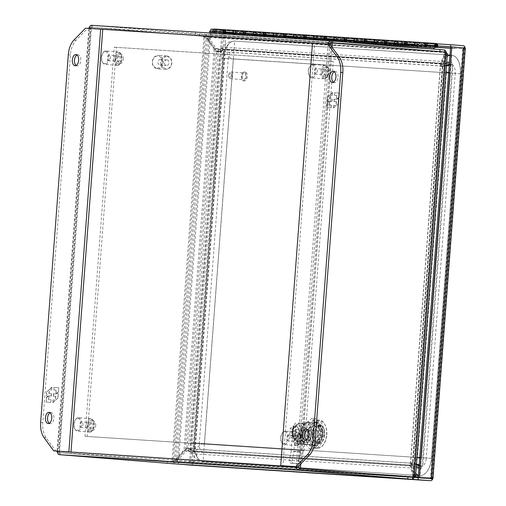 <?xml version="1.0" encoding="UTF-8"?>
<svg xmlns="http://www.w3.org/2000/svg" width="506" height="506" viewBox="0 0 506 506"><rect width="100%" height="100%" fill="white"/><g stroke="black" fill="none" stroke-linecap="round" stroke-linejoin="round"><path stroke-width="0.38" stroke-dasharray="2.53 1.9" d="M194.38 442.94L223.304 58.31A17.938 10.107 94.6 0 1 234.733 41.075L447.253 54.895L234.645 41.068A8.969 7.413 93.7 0 0 226.675 49.48A8.969 7.413 93.7 0 0 233.392 58.962L204.468 443.598L421.378 457.709L450.302 73.073L220.958 58.045L223.304 58.31L194.374 442.94A17.906 10.088 -85.4 0 0 203.014 461.44A17.906 10.088 -85.4 0 0 203.096 461.447L420.005 475.558A17.906 10.088 -85.4 0 0 431.422 458.36L460.34 73.724A17.906 10.088 -85.4 0 0 451.7 55.224A17.906 10.088 -85.4 0 0 451.611 55.217L234.702 41.106A17.906 10.088 -85.4 0 0 223.291 58.304L194.374 442.94L190.484 442.598L204.468 443.598A8.969 7.413 93.7 0 0 204.38 443.591L233.31 58.955L450.277 73.035L421.371 457.702L204.437 443.629L233.367 58.924L450.277 73.035L421.34 457.702L204.392 443.591A8.969 7.413 93.7 0 0 196.404 452.003A8.969 7.413 93.7 0 0 203.127 461.485A17.938 10.107 94.6 0 1 203.039 461.478A17.938 10.107 94.6 0 1 194.38 442.94M449.986 55.274A8.969 7.413 -86.3 0 1 451.554 55.179L451.643 55.186A17.938 10.107 94.6 0 1 451.731 55.192A17.938 10.107 94.6 0 1 460.39 73.731L431.466 458.36A17.938 10.107 94.6 0 1 420.037 475.596L418.392 475.488M415.641 475.311L203.127 461.485M203.096 461.447L203.07 461.447A17.906 10.088 94.6 0 1 202.988 461.44A17.906 10.088 94.6 0 1 194.342 442.94L199.307 443.256A8.969 5.054 94.6 0 0 203.678 452.535L420.587 466.64L420.005 475.558M204.424 443.591L199.307 443.256L228.231 58.626L223.266 58.304A17.906 10.088 94.6 0 1 234.676 41.106L451.586 55.211A17.906 10.088 94.6 0 1 451.668 55.217A17.906 10.088 94.6 0 1 460.308 73.724L460.34 73.724M431.422 458.36L460.308 73.724L455.229 73.389A8.969 5.054 94.6 0 0 450.852 64.117L233.943 50.012L234.676 41.106M450.289 73.073L455.229 73.389L426.305 458.025L431.39 458.354A17.906 10.088 94.6 0 1 419.98 475.558L203.07 461.447L204.411 443.629M233.342 58.962L228.231 58.626A8.969 5.054 94.6 0 1 233.943 50.012L233.367 58.924M415.774 473.496A8.969 7.413 -86.3 0 1 413.883 463.344A8.969 7.413 -86.3 0 1 421.289 457.702A8.969 7.413 -86.3 0 1 421.378 457.709L426.305 458.025A8.969 5.054 94.6 0 1 420.587 466.64L421.346 457.74M414.844 45.085A1.796 1.48 93.7 0 0 415.881 45.736L436.254 47.077M415.881 45.736L406.628 45.148A2.062 1.701 93.7 0 0 407.545 43.889L417.633 44.547A2.062 1.701 -86.3 0 1 416.716 45.806M394.667 43.769A1.796 1.48 93.7 0 0 395.705 44.427L406.628 45.148M395.705 44.427L386.451 43.832A2.062 1.701 93.7 0 0 387.368 42.574L397.457 43.231A2.062 1.701 -86.3 0 1 396.54 44.49M374.484 42.46A1.796 1.48 93.7 0 0 375.522 43.111L386.451 43.832M375.522 43.111L366.274 42.523A2.062 1.701 93.7 0 0 367.192 41.264L377.28 41.922A2.062 1.701 -86.3 0 1 376.363 43.181M354.308 41.144A1.796 1.48 93.7 0 0 355.345 41.802L366.274 42.523M355.345 41.802L346.098 41.207A2.062 1.701 93.7 0 0 347.015 39.949L357.103 40.606A2.062 1.701 -86.3 0 1 356.186 41.865M334.131 39.835A1.796 1.48 93.7 0 0 335.168 40.486L346.098 41.207M335.168 40.486L325.921 39.898A2.062 1.701 93.7 0 0 326.832 38.639L336.92 39.297A2.062 1.701 -86.3 0 1 336.009 40.556M313.954 38.519A1.796 1.48 93.7 0 0 314.991 39.171L325.921 39.898M314.991 39.171L305.738 38.582A2.062 1.701 93.7 0 0 306.655 37.324L316.743 37.982A2.062 1.701 -86.3 0 1 315.826 39.24M293.777 37.21A1.796 1.48 93.7 0 0 294.815 37.861L305.738 38.582M294.815 37.861L285.561 37.273A2.062 1.701 93.7 0 0 286.478 36.015L296.567 36.672A2.062 1.701 -86.3 0 1 295.649 37.931M273.601 35.894A1.796 1.48 93.7 0 0 274.631 36.546L285.561 37.273M274.631 36.546L265.384 35.958A2.062 1.701 93.7 0 0 266.301 34.699L276.39 35.357A2.062 1.701 -86.3 0 1 275.473 36.615M253.417 34.579A1.796 1.48 93.7 0 0 254.455 35.237L265.384 35.958M254.455 35.237L245.208 34.648A2.062 1.701 93.7 0 0 246.125 33.39L256.213 34.047A2.062 1.701 -86.3 0 1 255.296 35.306M233.241 33.27A1.796 1.48 93.7 0 0 234.278 33.921L245.208 34.648M234.278 33.921L225.031 33.333A2.062 1.701 93.7 0 0 225.948 32.074L236.036 32.732A2.062 1.701 -86.3 0 1 235.119 33.991M435.799 47.311L225.031 33.333M450.517 48.203L454.679 48.538L450.517 48.266M426.805 46.457A2.062 1.701 93.7 0 0 427.722 45.198L437.582 45.844M427.443 43.794A1.796 1.48 -86.3 0 1 427.583 44.477L417.494 43.82A1.796 1.48 93.7 0 0 416.128 42.156A1.796 1.48 -86.3 0 1 417.488 44.066A1.796 1.48 -86.3 0 1 416.938 45.319L406.849 44.667A1.796 1.48 93.7 0 0 407.4 43.408A1.796 1.48 93.7 0 0 406.04 41.498M425.97 46.394A1.796 1.48 -86.3 0 1 424.882 45.654M407.267 42.485A1.796 1.48 -86.3 0 1 407.406 43.162L397.318 42.504A1.796 1.48 93.7 0 0 395.951 40.847A1.796 1.48 -86.3 0 1 397.311 42.751A1.796 1.48 -86.3 0 1 396.761 44.009L386.673 43.352A1.796 1.48 93.7 0 0 387.223 42.099A1.796 1.48 93.7 0 0 385.863 40.189M405.793 45.078A1.796 1.48 -86.3 0 1 404.699 44.338M387.09 41.169A1.796 1.48 -86.3 0 1 387.229 41.846L377.141 41.195A1.796 1.48 93.7 0 0 375.775 39.531A1.796 1.48 -86.3 0 1 377.134 41.441A1.796 1.48 -86.3 0 1 376.584 42.694L366.489 42.042A1.796 1.48 93.7 0 0 367.046 40.784A1.796 1.48 93.7 0 0 365.686 38.873M385.61 43.769A1.796 1.48 -86.3 0 1 384.522 43.029M366.907 39.86A1.796 1.48 -86.3 0 1 367.052 40.537L356.964 39.879A1.796 1.48 93.7 0 0 355.598 38.222A1.796 1.48 -86.3 0 1 356.958 40.126A1.796 1.48 -86.3 0 1 356.401 41.384L346.313 40.727A1.796 1.48 93.7 0 0 346.869 39.474A1.796 1.48 93.7 0 0 345.509 37.564M365.433 42.453A1.796 1.48 -86.3 0 1 364.345 41.713M346.73 38.545A1.796 1.48 -86.3 0 1 346.876 39.221L336.787 38.57A1.796 1.48 93.7 0 0 335.421 36.906A1.796 1.48 -86.3 0 1 336.781 38.817A1.796 1.48 -86.3 0 1 336.224 40.069L326.136 39.417A1.796 1.48 93.7 0 0 326.693 38.159A1.796 1.48 93.7 0 0 325.326 36.249M345.256 41.144A1.796 1.48 -86.3 0 1 344.169 40.404M326.553 37.235A1.796 1.48 -86.3 0 1 326.693 37.912L316.604 37.254A1.796 1.48 93.7 0 0 315.244 35.597A1.796 1.48 -86.3 0 1 316.604 37.501A1.796 1.48 -86.3 0 1 316.048 38.76L305.959 38.102A1.796 1.48 93.7 0 0 306.51 36.849A1.796 1.48 93.7 0 0 305.15 34.939M325.08 39.829A1.796 1.48 -86.3 0 1 323.992 39.088M306.377 35.92A1.796 1.48 -86.3 0 1 306.516 36.596L296.427 35.945A1.796 1.48 93.7 0 0 295.061 34.282A1.796 1.48 -86.3 0 1 296.421 36.192A1.796 1.48 -86.3 0 1 295.871 37.444L285.782 36.793A1.796 1.48 93.7 0 0 286.333 35.534A1.796 1.48 93.7 0 0 284.973 33.624M304.903 38.519A1.796 1.48 -86.3 0 1 303.815 37.779M286.2 34.61A1.796 1.48 -86.3 0 1 286.339 35.287L276.251 34.629A1.796 1.48 93.7 0 0 274.885 32.972A1.796 1.48 -86.3 0 1 276.244 34.876A1.796 1.48 -86.3 0 1 275.694 36.135L265.606 35.477A1.796 1.48 93.7 0 0 266.156 34.225A1.796 1.48 93.7 0 0 264.796 32.314M284.726 37.204A1.796 1.48 -86.3 0 1 283.632 36.464M266.023 33.295A1.796 1.48 -86.3 0 1 266.162 33.972L256.074 33.32A1.796 1.48 93.7 0 0 254.708 31.657A1.796 1.48 -86.3 0 1 256.068 33.567A1.796 1.48 -86.3 0 1 255.517 34.819L245.429 34.168A1.796 1.48 93.7 0 0 245.979 32.909A1.796 1.48 93.7 0 0 244.619 30.999M264.543 35.894A1.796 1.48 -86.3 0 1 263.455 35.154M245.84 31.986A1.796 1.48 -86.3 0 1 245.986 32.662L235.897 32.005A1.796 1.48 93.7 0 0 234.531 30.347M244.366 34.579A1.796 1.48 -86.3 0 1 243.278 33.839M225.663 30.67A1.796 1.48 -86.3 0 1 225.809 31.347L215.72 30.695A1.796 1.48 93.7 0 0 214.354 29.032M213.064 31.954A1.796 1.48 93.7 0 0 214.101 32.612M224.19 33.27A1.796 1.48 -86.3 0 1 223.102 32.529M232.728 34.098L232.823 32.776L215.626 31.404L214.171 31.72A0.898 0.74 -86.3 0 1 214.291 29.93A0.898 0.74 -86.3 0 1 214.974 30.853L215.72 30.695M454.679 48.538L454.78 47.216L232.823 32.776M454.78 47.216L450.618 46.881M225.948 32.074L215.626 31.404M246.125 33.39L236.036 32.732M266.301 34.699L256.213 34.047M286.478 36.015L276.39 35.357M306.655 37.324L296.567 36.672M326.832 38.639L316.743 37.982M347.015 39.949L336.92 39.297M367.192 41.264L357.103 40.606M387.368 42.574L377.28 41.922M407.545 43.889L397.457 43.231M427.722 45.198L417.633 44.547M417.406 44.528L415.945 44.844A0.898 0.74 -86.3 0 1 416.071 43.054A0.898 0.74 -86.3 0 1 416.754 43.978L417.494 43.82M427.583 44.477L416.754 43.978M427.494 45.186L426.356 45.426M425.438 45.021A0.898 0.74 -86.3 0 1 426.16 43.706A0.898 0.74 -86.3 0 1 426.843 44.636M397.229 43.212L395.768 43.529A0.898 0.74 -86.3 0 1 395.894 41.739A0.898 0.74 -86.3 0 1 396.577 42.668L397.318 42.504M407.406 43.162L396.577 42.668M407.317 43.87L406.179 44.117A0.898 0.74 -86.3 0 0 405.983 42.403A0.898 0.74 -86.3 0 1 406.666 43.32M405.262 43.706A0.898 0.74 -86.3 0 1 405.983 42.396L395.894 41.739A0.898 0.74 -86.3 0 1 396.109 43.465L405.553 44.079M377.052 41.903L375.591 42.219A0.898 0.74 -86.3 0 1 375.718 40.429A0.898 0.74 -86.3 0 1 376.401 41.353L377.141 41.195M387.229 41.846L376.401 41.353M387.141 42.561L386.002 42.801M385.079 42.396A0.898 0.74 -86.3 0 1 385.806 41.081A0.898 0.74 -86.3 0 1 386.489 42.011M356.869 40.588L355.414 40.904A0.898 0.74 -86.3 0 1 355.541 39.114A0.898 0.74 -86.3 0 1 356.224 40.044L356.964 39.879M367.052 40.537L356.224 40.044M366.964 41.245L365.819 41.492M364.902 41.081A0.898 0.74 -86.3 0 1 365.629 39.772A0.898 0.74 -86.3 0 1 366.312 40.695M336.692 39.278L335.238 39.594A0.898 0.74 -86.3 0 1 335.358 37.805A0.898 0.74 -86.3 0 1 336.041 38.728L336.787 38.57M346.876 39.221L336.041 38.728M346.781 39.93L345.642 40.176M344.725 39.772A0.898 0.74 -86.3 0 1 345.453 38.456A0.898 0.74 -86.3 0 1 346.129 39.386M316.516 37.963L315.055 38.279A0.898 0.74 -86.3 0 1 315.181 36.489A0.898 0.74 -86.3 0 1 315.864 37.419L316.604 37.254M326.693 37.912L315.864 37.419M326.604 38.62L325.466 38.867M324.548 38.456A0.898 0.74 -86.3 0 1 325.269 37.147A0.898 0.74 -86.3 0 1 325.953 38.07M296.339 36.653L294.878 36.97A0.898 0.74 -86.3 0 1 295.004 35.18A0.898 0.74 -86.3 0 1 295.687 36.103L296.427 35.945M306.516 36.596L295.687 36.103M306.427 37.305L305.289 37.552M304.372 37.147A0.898 0.74 -86.3 0 1 305.093 35.831A0.898 0.74 -86.3 0 1 305.776 36.761M276.162 35.338L274.701 35.654A0.898 0.74 -86.3 0 1 274.828 33.864A0.898 0.74 -86.3 0 1 275.511 34.787L276.251 34.629M286.339 35.287L275.511 34.787M286.251 35.996L285.112 36.242M284.195 35.831A0.898 0.74 -86.3 0 1 284.916 34.522A0.898 0.74 -86.3 0 1 285.599 35.445M255.985 34.028L254.524 34.345A0.898 0.74 -86.3 0 1 254.651 32.555A0.898 0.74 -86.3 0 1 255.334 33.478L256.074 33.32M266.162 33.972L255.334 33.478M266.074 34.68L264.935 34.927M264.012 34.522A0.898 0.74 -86.3 0 1 264.739 33.206A0.898 0.74 -86.3 0 1 265.422 34.136M235.802 32.713L234.348 33.029A0.898 0.74 -86.3 0 1 234.474 31.239A0.898 0.74 -86.3 0 1 235.151 32.163L235.897 32.005M245.986 32.662L235.151 32.163M245.897 33.371L244.752 33.617M243.835 33.206A0.898 0.74 -86.3 0 1 244.562 31.897A0.898 0.74 -86.3 0 1 245.246 32.82M225.809 31.347L214.974 30.853M225.714 32.055L224.575 32.302M223.658 31.897A0.898 0.74 -86.3 0 1 224.386 30.581A0.898 0.74 -86.3 0 1 225.062 31.511M214.171 31.72L224.259 32.371M234.348 33.029L244.436 33.687M254.524 34.345L264.613 34.996M274.701 35.654L284.789 36.312M294.878 36.97L304.966 37.621M315.055 38.279L325.149 38.937M335.238 39.594L345.326 40.246M355.414 40.904L365.503 41.562M375.591 42.219L385.68 42.871M395.768 43.529L405.856 44.186M415.945 44.844L426.033 45.496M232.76 75.457A3.371 1.897 94.6 0 1 230.591 78.696A3.371 1.897 94.6 0 1 229.376 77.69A3.371 1.897 94.6 0 1 228.965 75.211A3.371 1.897 94.6 0 1 229.768 72.775A3.371 1.897 94.6 0 1 231.128 71.972A3.371 1.897 94.6 0 1 232.76 75.457M241.938 76.248A3.371 1.897 -85.4 0 0 243.563 79.733A3.371 1.897 -85.4 0 0 245.733 76.495A3.371 1.897 -85.4 0 0 244.101 73.009A3.371 1.897 -85.4 0 0 241.938 76.248M231.267 75.35A2.296 1.297 94.6 0 1 230.325 77.399A2.296 1.297 94.6 0 1 228.959 76.868A2.296 1.297 94.6 0 1 228.687 75.179A2.296 1.297 94.6 0 1 229.231 73.522A2.296 1.297 94.6 0 1 230.654 73.206A2.296 1.297 94.6 0 1 231.267 75.35M246.359 76.539A4.484 2.53 94.6 0 1 243.475 80.846A4.484 2.53 94.6 0 1 241.311 76.21A4.484 2.53 94.6 0 1 244.189 71.903A4.484 2.53 94.6 0 1 246.359 76.539M242.229 76.279A4.484 2.53 -85.4 0 0 244.392 80.916A4.484 2.53 -85.4 0 0 247.27 76.608A4.484 2.53 -85.4 0 0 245.106 71.972A4.484 2.53 -85.4 0 0 242.229 76.279M316.598 422.149L313.549 421.953L307.711 430.758L307.3 436.166L311.772 445.641L314.821 445.837L320.659 437.032L321.07 431.624L316.598 422.149L318.287 422.282L322.752 431.757L321.07 431.624M307.711 430.758L309.394 430.891L315.238 422.086L313.549 421.953M315.238 422.086L318.287 422.282M322.752 431.757L322.347 437.165L320.659 437.032M322.347 437.165L316.503 445.969L314.821 445.837M316.503 445.969L311.772 445.641M313.454 445.773L308.989 436.298L307.3 436.166M308.989 436.298L309.394 430.891M209.648 31.075L224.379 32.245L223.032 32.125L224.392 33.263L223.032 32.131L224.006 32.207L226.074 33.402L464.742 48.924L432.491 477.784L430.808 477.651L432.491 477.79C431.384 477.531 431.036 477.847 431.441 478.733C431.03 477.86 431.384 477.544 432.497 477.797L430.815 477.651L430.461 478.651L430.815 477.651L430.948 478.24L463.281 48.228L463.06 48.797L462.857 47.722L463.053 48.797L464.742 48.93L465.33 47.918L463.838 47.798C463.3 48.627 463.604 49 464.742 48.918L464.951 47.88M210.654 33.048L178.397 462.079L191.61 463.142L193.83 462.269L192.147 462.13L190.629 463.06L192.147 462.13L224.392 33.27L226.081 33.396L224.379 32.245M450.814 46.761L462.857 47.728L430.467 478.663M212.792 31.277L441.687 46.166M190.541 465.103A3.087 2.549 93.7 0 0 192.463 464.204L191.61 463.142L190.629 463.053L223.032 32.131L212.798 31.309L450.631 46.754M430.454 478.657L190.629 463.06L414.528 477.443M415.034 476.627L192.147 462.13L193.83 462.263L191.976 463.173L177.245 462.003L178.397 462.079L178.245 464.091M432.927 478.847L432.497 477.79L432.548 478.815M192.147 462.13L193.83 462.263L192.463 464.204M225.018 31.283L224.013 32.201L226.074 33.396L225.018 31.283A3.087 2.549 93.7 0 0 223.184 30.088L210.951 29.108M213.519 29.278L437.102 43.82M432.491 477.784L193.83 462.263L191.976 463.173M177.245 462.003L209.503 32.972M224.392 33.27L464.742 48.93L463.053 48.785L430.808 477.651L418.291 476.835M464.748 48.924C463.61 49.006 463.306 48.633 463.844 47.811M330.089 72.497A4.756 2.682 -85.4 0 0 327.793 67.589A4.756 2.682 -85.4 0 0 324.738 72.149A4.756 2.682 -85.4 0 0 327.034 77.064A4.756 2.682 -85.4 0 0 330.089 72.497M322.613 71.985A4.756 2.682 94.6 0 1 325.668 67.418A4.756 2.682 94.6 0 1 327.958 72.333A4.756 2.682 94.6 0 1 324.909 76.893A4.756 2.682 94.6 0 1 322.613 71.985M123.268 59.044A4.756 2.682 -85.4 0 0 120.972 54.136A4.756 2.682 -85.4 0 0 117.917 58.696A4.756 2.682 -85.4 0 0 120.213 63.611A4.756 2.682 -85.4 0 0 123.268 59.044M115.792 58.532A4.756 2.682 94.6 0 1 118.847 53.965A4.756 2.682 94.6 0 1 121.136 58.879A4.756 2.682 94.6 0 1 118.088 63.44A4.756 2.682 94.6 0 1 115.792 58.532M302.512 439.246A4.756 2.682 -85.4 0 0 300.216 434.331A4.756 2.682 -85.4 0 0 297.167 438.898A4.756 2.682 -85.4 0 0 299.457 443.806A4.756 2.682 -85.4 0 0 302.512 439.246M295.036 438.727A4.756 2.682 94.6 0 1 298.091 434.161A4.756 2.682 94.6 0 1 300.387 439.075A4.756 2.682 94.6 0 1 297.332 443.635A4.756 2.682 94.6 0 1 295.036 438.727M95.691 425.793A4.756 2.682 -85.4 0 0 93.395 420.878A4.756 2.682 -85.4 0 0 90.346 425.445A4.756 2.682 -85.4 0 0 92.636 430.353A4.756 2.682 -85.4 0 0 95.691 425.793M88.215 425.274A4.756 2.682 94.6 0 1 91.27 420.707A4.756 2.682 94.6 0 1 93.566 425.622A4.756 2.682 94.6 0 1 90.511 430.182A4.756 2.682 94.6 0 1 88.215 425.274M304.043 450.58L87.133 436.469L116.393 47.362L333.296 61.473L304.043 450.58L85.008 436.298L114.261 47.191L116.393 47.362M87.133 436.469L85.008 436.298M333.296 61.473L331.171 61.302L301.918 450.41M114.261 47.191L331.171 61.302M76.147 65.489A5.604 3.156 -85.4 0 0 77.184 65.9A5.604 3.156 -85.4 0 0 80.783 60.543A5.604 3.156 -85.4 0 0 78.076 54.724A5.604 3.156 -85.4 0 0 78.05 54.724A5.604 3.156 -85.4 0 0 76.988 54.971M77.184 65.9A5.604 3.156 -85.4 0 0 77.209 65.906L75.059 65.729M49.246 423.288A5.604 3.156 -85.4 0 0 50.284 423.699A5.604 3.156 -85.4 0 0 50.309 423.705A5.604 3.156 -85.4 0 0 53.876 418.342A5.604 3.156 -85.4 0 0 51.176 412.523A5.604 3.156 -85.4 0 0 51.15 412.523A5.604 3.156 -85.4 0 0 50.088 412.769M85.508 28.203L87.639 28.374L76.052 40.259A17.938 10.107 -85.4 0 0 70.435 54.85L42.789 422.592A17.938 10.107 -85.4 0 0 46.16 437.766L55.856 451.036M102.769 29.354L87.639 28.374M50.834 402.39L46.154 402.087L46.476 397.824L48.323 396.185L46.609 396.072L46.931 391.777L51.973 387.292L51.783 389.829L49.436 389.677L49.152 393.504L51.492 393.655L51.315 396.021L48.974 395.869L48.684 399.696L51.024 399.848L50.834 402.39L51.024 399.848M54.129 387.432L58.81 387.735L58.494 391.992L56.647 393.636L58.361 393.744L58.038 398.039L52.997 402.529L53.187 399.987L55.527 400.138L55.812 396.312L53.472 396.16L53.649 393.801L55.989 393.953L56.28 390.12L53.94 389.968L53.832 387.406L53.94 389.968M46.476 397.824L46.154 402.087M45.856 402.061L50.543 402.365M50.733 399.822L48.684 399.696M48.393 399.67L48.974 395.869M48.677 395.844L51.315 396.021M51.017 395.996L51.492 393.655M51.195 393.636L49.152 393.504M48.854 393.485L49.436 389.677M49.145 389.652L51.783 389.829M51.486 389.803L51.973 387.292M51.675 387.267L46.931 391.777M46.634 391.758L46.609 396.072M46.312 396.053L48.323 396.185M48.026 396.16L46.179 397.805M58.494 391.992L58.81 387.735M58.513 387.71L53.832 387.406M53.642 389.949L56.28 390.12M55.983 390.101L55.989 393.953M55.698 393.927L53.649 393.801M53.358 393.776L53.472 396.16M53.181 396.135L55.812 396.312M55.521 396.287L55.527 400.138M55.23 400.119L53.187 399.987M52.89 399.968L52.997 402.529M52.7 402.504L58.038 398.039M57.741 398.013L58.361 393.744M58.063 393.725L56.647 393.636M56.349 393.611L58.196 391.967M166.816 55.932A6.73 5.56 -86.3 0 1 171.857 63.041A6.73 5.56 -86.3 0 1 165.873 69.354A6.73 5.56 -86.3 0 1 165.804 69.347A6.73 5.56 -86.3 0 1 160.769 62.238A6.73 5.56 -86.3 0 1 166.746 55.926A6.73 5.56 -86.3 0 1 166.816 55.932M157.334 68.797A6.73 5.56 93.7 0 0 157.398 68.803A6.73 5.56 93.7 0 0 163.381 62.491A6.73 5.56 93.7 0 0 158.34 55.382A6.73 5.56 93.7 0 0 158.27 55.375A6.73 5.56 93.7 0 0 152.293 61.688A6.73 5.56 93.7 0 0 157.334 68.797M167.163 56.672A6.009 4.965 -86.3 0 1 171.667 63.06A6.009 4.965 -86.3 0 1 166.265 68.658A6.009 4.965 -86.3 0 1 161.768 62.27A6.009 4.965 -86.3 0 1 167.163 56.672M156.98 68.057A6.009 4.965 93.7 0 0 162.382 62.459A6.009 4.965 93.7 0 0 157.885 56.071A6.009 4.965 93.7 0 0 152.483 61.669A6.009 4.965 93.7 0 0 156.98 68.057M160.465 59.449A2.802 2.315 93.7 0 0 160.44 59.449A2.802 2.315 93.7 0 0 157.948 62.08A2.802 2.315 93.7 0 0 160.048 65.04A2.802 2.315 93.7 0 0 160.073 65.04A2.802 2.315 93.7 0 0 162.565 62.415A2.802 2.315 93.7 0 0 160.465 59.449M166.923 59.872A2.802 2.315 93.7 0 0 166.898 59.872A2.802 2.315 93.7 0 0 164.406 62.497A2.802 2.315 93.7 0 0 166.506 65.457A2.802 2.315 93.7 0 0 166.531 65.464A2.802 2.315 93.7 0 0 169.023 62.833A2.802 2.315 93.7 0 0 166.923 59.872M324.188 78.816A6.73 3.789 -85.4 0 0 326.882 77.222A6.73 3.789 -85.4 0 0 327.667 67.412A6.73 3.789 -85.4 0 0 325.231 65.4A6.73 3.789 -85.4 0 0 325.2 65.4A6.73 3.789 -85.4 0 0 320.912 71.833A6.73 3.789 -85.4 0 0 324.156 78.816A6.73 3.789 -85.4 0 0 324.188 78.816M312.79 64.407A6.73 3.789 94.6 0 1 312.822 64.407A6.73 3.789 94.6 0 1 316.067 71.39A6.73 3.789 94.6 0 1 311.778 77.823A6.73 3.789 94.6 0 1 311.747 77.823A6.73 3.789 94.6 0 1 309.318 75.818A6.73 3.789 94.6 0 1 310.102 66.008A6.73 3.789 94.6 0 1 312.79 64.407M324.833 78.152A6.009 3.384 -85.4 0 0 327.237 76.722A6.009 3.384 -85.4 0 0 327.939 67.956A6.009 3.384 -85.4 0 0 325.737 66.166A6.009 3.384 -85.4 0 0 321.905 71.934A6.009 3.384 -85.4 0 0 324.833 78.152M312.145 65.078A6.009 3.384 94.6 0 1 315.074 71.289A6.009 3.384 94.6 0 1 311.241 77.064A6.009 3.384 94.6 0 1 309.039 75.267A6.009 3.384 94.6 0 1 309.742 66.507A6.009 3.384 94.6 0 1 312.145 65.078M315.617 74.192A2.802 1.581 94.6 0 1 315.605 74.192A2.802 1.581 94.6 0 1 314.258 71.289A2.802 1.581 94.6 0 1 316.041 68.607A2.802 1.581 94.6 0 1 316.054 68.607A2.802 1.581 94.6 0 1 317.407 71.517A2.802 1.581 94.6 0 1 315.617 74.192L325.061 74.951A2.802 1.581 94.6 0 1 325.061 74.951A2.802 1.581 94.6 0 1 323.714 72.042A2.802 1.581 94.6 0 1 325.497 69.36A2.802 1.581 94.6 0 1 325.51 69.36A2.802 1.581 94.6 0 1 326.863 72.269A2.802 1.581 94.6 0 1 325.073 74.951M306.51 440.024A5.604 3.156 -85.4 0 0 307.547 440.435A5.604 3.156 -85.4 0 0 307.572 440.435A5.604 3.156 -85.4 0 0 311.146 435.078A5.604 3.156 -85.4 0 0 308.439 429.259A5.604 3.156 -85.4 0 0 308.413 429.259A5.604 3.156 -85.4 0 0 307.351 429.499M333.41 82.225A5.604 3.156 -85.4 0 0 334.447 82.636A5.604 3.156 -85.4 0 0 334.472 82.636A5.604 3.156 -85.4 0 0 338.046 77.279A5.604 3.156 -85.4 0 0 335.339 71.46A5.604 3.156 -85.4 0 0 335.314 71.46A5.604 3.156 -85.4 0 0 334.251 71.7M312.506 42.966L314.637 43.136L282.854 465.805M329.767 44.123L314.637 43.136M334.789 92.769L339.469 93.079L339.147 97.335L337.3 98.974L339.02 99.087L338.691 103.382L333.65 107.873L333.846 105.33L336.186 105.482L336.471 101.655L334.131 101.504L334.308 99.138L336.648 99.29L336.939 95.463L334.599 95.311L334.789 92.769L334.599 95.311M331.493 107.727L326.813 107.424L327.135 103.167L328.982 101.529L327.262 101.415L327.584 97.12L332.632 92.63L332.436 95.172L330.095 95.02L329.811 98.847L332.151 98.999L331.974 101.364L329.634 101.206L329.343 105.039L331.683 105.191L331.196 107.708L331.683 105.191M339.147 97.335L339.469 93.079M339.172 93.053L334.491 92.75M334.302 95.286L336.939 95.463M336.642 95.438L336.648 99.29M336.357 99.271L334.308 99.138M334.011 99.119L334.131 101.504M333.833 101.478L336.471 101.655M336.174 101.63L336.186 105.482M335.889 105.457L333.846 105.33M333.549 105.305L333.65 107.873M333.359 107.848L338.691 103.382M338.4 103.357L339.02 99.087M338.723 99.062L337.3 98.974M337.009 98.955L338.856 97.31M327.135 103.167L326.813 107.424M326.515 107.405L331.196 107.708M331.392 105.166L329.343 105.039M329.045 105.014L329.634 101.206M329.336 101.187L331.974 101.364M331.677 101.339L332.151 98.999M331.854 98.974L329.811 98.847M329.514 98.822L330.095 95.02M329.804 94.995L332.436 95.172M332.145 95.147L332.632 92.63M332.334 92.611L327.584 97.12M327.293 97.095L327.262 101.415M326.971 101.39L328.982 101.529M328.685 101.504L326.838 103.142M57.57 451.422L59.253 451.554L59.449 452.617L58.298 452.541L169.213 461.409A10.082 8.33 93.7 0 0 169.314 461.415A10.082 8.33 93.7 0 0 172.046 461.042L203.937 36.944L205.082 37.02A10.082 8.33 93.7 0 0 202.337 36.211L91.422 27.343L91.074 28.349L89.391 28.216M298.717 467.772L297.914 467.076L59.253 451.554L59.044 451.94L90.922 27.95L91.074 28.349L329.735 43.877L330.747 43.269M89.435 27.457L91.428 27.349L59.449 452.623L170.364 461.485A10.082 8.33 93.7 0 0 170.465 461.491A10.082 8.33 93.7 0 0 173.197 461.118L172.046 461.042L173.798 460.789L173.197 461.118L205.082 37.02L206.271 38.108L174.532 460.22L173.798 460.789M328.052 43.737L329.735 43.877L330.108 43.358M419.12 465.773L421.688 466.709L195.424 451.991L188.093 448.588L184.292 450.593L176.082 459.619A10.082 5.471 -67.5 0 0 174.931 461.067L173.482 461.731L59.449 452.623L59.297 454.66M91.422 27.343L331.24 42.94L91.428 27.343L199.478 35.983L199.63 33.946L91.58 25.306L59.449 452.617L299.28 468.221L331.259 42.947L442.168 51.814A10.082 8.33 -86.3 0 1 444.913 52.618L445.236 53.655A10.082 3.333 -85.6 0 0 444.622 54.869L440.416 64.793L410.385 464.185L413.067 474.489A10.082 3.333 -85.6 0 0 413.497 475.767L445.236 53.655L447.159 53.8A10.082 3.333 -85.6 0 0 446.545 55.015L444.622 54.869M413.067 474.489L414.996 474.641A10.082 3.333 -85.6 0 0 415.42 475.912L413.497 475.767L413.029 476.722A10.082 8.33 -86.3 0 1 410.398 477.095M409.101 476.994L300.627 468.328M199.478 35.983L205.461 36.451L206.79 37.324A10.082 5.503 -103.4 0 0 207.713 38.918L214.487 48.974L216.157 48.576L218.143 49.493L217.947 51.523L214.487 48.974L440.372 63.667L444.357 54.313A10.082 5.503 -103.4 0 0 444.837 52.807L444.629 52.01M443.762 51.935L331.594 42.972M57.501 452.225L58.298 452.541L90.277 27.273L202.337 36.211M207.371 39.436A10.082 7.641 -85.2 0 0 206.271 38.108L207.599 38.222L175.86 460.327L174.532 460.22A10.082 7.641 -85.2 0 0 175.822 459.062L184.026 450.036L187.865 448.114L195.082 451.27L225.252 50.043L217.65 51.966L214.146 49.493L207.371 39.436L208.7 39.544A10.082 7.641 -85.2 0 0 207.599 38.222L203.937 36.944A10.082 8.33 93.7 0 0 201.186 36.135M60.347 452.699L60.189 454.736M173.501 461.731L412.656 477.291L173.482 461.731L173.33 463.768L176.518 461.725L174.931 461.067L412.978 476.551A10.082 5.471 -67.5 0 0 412.725 475.007L410.176 465.286L411.492 463.116L188.124 448.588L187.979 450.631L185.879 451.251L177.669 460.277A10.082 5.471 -67.5 0 0 176.518 461.725L414.566 477.209M412.649 477.291L412.978 476.551L413.832 476.905M446.064 52.694L444.913 52.618L413.029 476.722L414.18 476.797M199.63 33.946L205.613 34.414L205.461 36.451L443.939 51.966M92.478 25.382L92.32 27.419M208.7 39.544L215.474 49.601L214.146 49.493L184.026 450.036L185.354 450.15L177.151 459.17A10.082 7.641 -85.2 0 1 175.86 460.327L173.716 460.808M184.292 450.593L185.879 451.251L411.764 465.944L410.176 465.286L184.292 450.593M411.391 465.027L411.492 463.116L416.432 464.799M414.515 476.741A10.082 5.471 -67.5 0 0 414.313 475.665L411.384 465.159L416.274 466.886M414.996 474.641L412.428 464.344L442.459 64.951L446.545 55.015M410.518 464.774L412.441 464.919L412.978 462.756L411.783 462.68L410.518 464.774L440.637 64.224L441.574 66.533L446.431 65.793M416.476 464.16L411.783 462.68M440.637 64.224L442.56 64.376L412.441 464.919M415.571 476.228L447.355 53.497M445.824 52.573L206.79 37.324L208.459 36.925L205.613 34.414L444.78 49.967M446.501 52.409L208.459 36.925A10.082 5.503 -103.4 0 0 209.383 38.519L216.157 48.576L442.042 63.269L440.372 63.667L441.453 66.065L218.035 51.536M446.482 65.166L441.346 66.058L441.542 64.022L446.026 53.914A10.082 5.503 -103.4 0 0 446.406 52.807M225.695 49.367L225.41 47.362L218.143 49.493L218.611 51.473L217.947 51.523L225.695 49.367L451.959 64.085L449.284 64.616M187.865 448.114L186.758 448.044L185.354 450.15L215.474 49.601L216.549 51.897L217.65 51.966M329.735 43.877L297.914 467.076L296.231 466.943M441.574 66.533L442.763 66.609L442.56 64.376M449.233 65.325L452.301 64.812L422.137 466.039L419.177 465.058M218.611 51.473L442.149 66.014L441.858 64.009L441.529 64.154M186.758 448.044L188.523 448.284L218.326 51.903L216.549 51.897M195.082 451.27L193.532 451.162L186.98 448.177L216.783 51.795L223.703 49.936L225.252 50.043M193.532 451.162L223.703 49.936M188.156 450.682L188.738 448.746L412.276 463.287L411.694 465.223L188.156 450.682L194.835 453.926L195.424 451.991M421.688 466.709L421.106 468.645L194.835 453.926M418.962 467.867L421.106 468.645M442.763 66.609L412.978 462.756M416.495 463.977L412.561 462.857L442.364 66.476L446.418 65.944M452.301 64.812L452.978 64.85L422.807 466.077L422.137 466.039M452.978 64.85L449.22 65.476M419.189 464.875L422.807 466.077M446.634 63.073L441.542 64.022M451.959 64.085L451.675 62.08L449.442 62.523M225.41 47.362L451.675 62.08M235.752 31.321A1.796 1.48 -86.3 0 1 235.891 32.251A1.796 1.48 -86.3 0 1 235.341 33.51L225.246 32.852A1.796 1.48 93.7 0 0 225.802 31.6A1.796 1.48 93.7 0 0 224.443 29.69M424.736 45.723A1.973 1.632 93.7 0 0 425.875 46.565L427.026 45.976A1.796 1.48 93.7 0 0 427.576 44.724A1.796 1.48 93.7 0 0 426.216 42.814M210.357 34.661L432.307 49.101L210.357 34.661L214.013 32.789A1.973 1.632 93.7 0 1 212.868 31.941M195.316 33.459L195.417 32.125L336.243 41.283M210.711 33.054L195.417 32.125M222.956 32.599A1.973 1.632 93.7 0 0 224.101 33.44L214.013 32.789M224.101 33.44L225.246 32.852M243.133 33.915A1.973 1.632 93.7 0 0 244.278 34.756L234.189 34.098L235.341 33.51M244.278 34.756L245.429 34.168M263.31 35.224A1.973 1.632 93.7 0 0 264.455 36.065L254.366 35.414L255.517 34.819M264.455 36.065L265.606 35.477M283.493 36.54A1.973 1.632 93.7 0 0 284.631 37.381L274.543 36.723L275.694 36.135M284.631 37.381L285.782 36.793M303.67 37.849A1.973 1.632 93.7 0 0 304.814 38.69L294.72 38.039L295.871 37.444M304.814 38.69L305.959 38.102M323.846 39.164A1.973 1.632 93.7 0 0 324.991 40.006L314.903 39.348L316.048 38.76M324.991 40.006L326.136 39.417M344.023 40.474A1.973 1.632 93.7 0 0 345.168 41.315L335.08 40.663L336.224 40.069M345.168 41.315L346.313 40.727M364.2 41.789A1.973 1.632 93.7 0 0 365.345 42.63L355.256 41.973L356.401 41.384M365.345 42.63L366.489 42.042M384.377 43.099A1.973 1.632 93.7 0 0 385.521 43.94L375.433 43.288L376.584 42.694M385.521 43.94L386.673 43.352M404.553 44.414A1.973 1.632 93.7 0 0 405.698 45.255L395.61 44.598L396.761 44.009M405.698 45.255L406.849 44.667M425.875 46.565L415.787 45.913L416.938 45.319M437.114 46.634L427.026 45.976M210.211 33.307L432.168 47.747M233.045 33.257A1.973 1.632 93.7 0 0 234.189 34.098M253.221 34.566A1.973 1.632 93.7 0 0 254.366 35.414M273.404 35.882A1.973 1.632 93.7 0 0 274.543 36.723M293.581 37.191A1.973 1.632 93.7 0 0 294.72 38.039M313.758 38.507A1.973 1.632 93.7 0 0 314.903 39.348M333.935 39.822A1.973 1.632 93.7 0 0 335.08 40.663M354.111 41.131A1.973 1.632 93.7 0 0 355.256 41.973M374.288 42.447A1.973 1.632 93.7 0 0 375.433 43.288M394.465 43.756A1.973 1.632 93.7 0 0 395.61 44.598M414.642 45.072A1.973 1.632 93.7 0 0 415.787 45.913M414.787 44.996L416.286 44.775L414.642 44.667L425.729 45.388M394.61 43.687L396.109 43.465M374.434 42.371L375.933 42.15L374.288 42.042L385.37 42.763M354.257 41.062L355.756 40.841L354.105 40.733L365.193 41.448M334.08 39.746L335.579 39.525L333.928 39.417L345.016 40.138M313.903 38.437L315.396 38.209L313.752 38.108L324.839 38.823M293.72 37.121L295.219 36.9L293.575 36.793L304.663 37.514M273.544 35.806L275.043 35.584L273.398 35.483L284.486 36.198M253.367 34.497L254.866 34.275L253.221 34.168L264.303 34.889M233.19 33.181L234.689 32.96L233.038 32.852L244.126 33.573M222.868 31.84L232.956 32.498M223.608 31.733A0.898 0.74 -86.3 0 1 225.056 31.328A0.898 0.74 -86.3 0 1 224.601 32.308M233.696 32.39A0.898 0.74 -86.3 0 1 235.145 31.979A0.898 0.74 -86.3 0 1 234.689 32.96M243.044 33.156L253.133 33.813M243.784 33.048A0.898 0.74 -86.3 0 1 245.233 32.637A0.898 0.74 -86.3 0 1 244.777 33.617M253.873 33.7A0.898 0.74 -86.3 0 1 255.321 33.295A0.898 0.74 -86.3 0 1 254.866 34.275M263.221 34.465L273.31 35.123M263.961 34.357A0.898 0.74 -86.3 0 1 265.416 33.953A0.898 0.74 -86.3 0 1 264.954 34.933M274.05 35.015A0.898 0.74 -86.3 0 1 275.504 34.604A0.898 0.74 -86.3 0 1 275.043 35.584M283.398 35.781L293.486 36.438M284.138 35.673A0.898 0.74 -86.3 0 1 285.593 35.262A0.898 0.74 -86.3 0 1 285.131 36.242M294.226 36.324A0.898 0.74 -86.3 0 1 295.681 35.92A0.898 0.74 -86.3 0 1 295.219 36.9M303.575 37.09L313.663 37.748M304.315 36.982A0.898 0.74 -86.3 0 1 305.769 36.577A0.898 0.74 -86.3 0 1 305.314 37.558M314.409 37.64A0.898 0.74 -86.3 0 1 315.858 37.229A0.898 0.74 -86.3 0 1 315.396 38.209M323.751 38.405L333.84 39.063M324.498 38.298A0.898 0.74 -86.3 0 1 325.946 37.887A0.898 0.74 -86.3 0 1 325.491 38.867M334.586 38.949A0.898 0.74 -86.3 0 1 336.035 38.545A0.898 0.74 -86.3 0 1 335.579 39.525M343.928 39.715L354.023 40.372M344.675 39.607A0.898 0.74 -86.3 0 1 346.123 39.202A0.898 0.74 -86.3 0 1 345.668 40.183M354.763 40.265A0.898 0.74 -86.3 0 1 356.211 39.854A0.898 0.74 -86.3 0 1 355.756 40.841M364.111 41.03L374.2 41.688M364.851 40.923A0.898 0.74 -86.3 0 1 366.3 40.512A0.898 0.74 -86.3 0 1 365.844 41.492M374.94 41.574A0.898 0.74 -86.3 0 1 376.388 41.169A0.898 0.74 -86.3 0 1 375.933 42.15M384.288 42.34L394.376 42.997M385.028 42.232A0.898 0.74 -86.3 0 1 386.476 41.827A0.898 0.74 -86.3 0 1 386.021 42.808M395.116 42.89A0.898 0.74 -86.3 0 1 395.894 41.745L214.291 29.93M404.465 43.655L414.553 44.313M405.205 43.548A0.898 0.74 -86.3 0 1 405.983 42.403L416.071 43.054A0.898 0.74 -86.3 0 1 416.286 44.775M415.293 44.199A0.898 0.74 -86.3 0 1 416.071 43.054L426.16 43.706A0.898 0.74 -86.3 0 1 426.375 45.432M424.642 44.964L435.47 45.515M425.382 44.857A0.898 0.74 -86.3 0 1 426.16 43.712L436.248 44.37M117.373 65.363A6.73 3.789 -85.4 0 0 120.061 63.769A6.73 3.789 -85.4 0 0 120.845 53.959A6.73 3.789 -85.4 0 0 118.41 51.947A6.73 3.789 -85.4 0 0 118.379 51.947A6.73 3.789 -85.4 0 0 114.097 58.38A6.73 3.789 -85.4 0 0 117.341 65.363A6.73 3.789 -85.4 0 0 117.373 65.363M105.969 50.954A6.73 3.789 94.6 0 1 106.001 50.961A6.73 3.789 94.6 0 1 109.245 57.937A6.73 3.789 94.6 0 1 104.957 64.37A6.73 3.789 94.6 0 1 104.925 64.37A6.73 3.789 94.6 0 1 102.497 62.364A6.73 3.789 94.6 0 1 103.281 52.554A6.73 3.789 94.6 0 1 105.969 50.954M118.018 64.698A6.009 3.384 -85.4 0 0 120.415 63.269A6.009 3.384 -85.4 0 0 121.117 54.509A6.009 3.384 -85.4 0 0 118.916 52.713A6.009 3.384 -85.4 0 0 115.083 58.481A6.009 3.384 -85.4 0 0 118.018 64.698M105.324 51.625A6.009 3.384 94.6 0 1 108.252 57.836A6.009 3.384 94.6 0 1 104.426 63.611A6.009 3.384 94.6 0 1 102.218 61.814A6.009 3.384 94.6 0 1 102.92 53.054A6.009 3.384 94.6 0 1 105.324 51.625M108.803 60.739A2.802 1.581 94.6 0 1 108.79 60.739A2.802 1.581 94.6 0 1 107.436 57.836A2.802 1.581 94.6 0 1 109.22 55.154A2.802 1.581 94.6 0 1 109.233 55.154A2.802 1.581 94.6 0 1 110.586 58.063A2.802 1.581 94.6 0 1 108.803 60.739L118.24 61.498A2.802 1.581 94.6 0 1 118.24 61.498A2.802 1.581 94.6 0 1 116.892 58.588A2.802 1.581 94.6 0 1 118.676 55.907A2.802 1.581 94.6 0 1 118.689 55.907A2.802 1.581 94.6 0 1 120.042 58.816A2.802 1.581 94.6 0 1 118.259 61.498M296.617 445.558A6.73 3.789 -85.4 0 0 299.305 443.964A6.73 3.789 -85.4 0 0 300.09 434.154A6.73 3.789 -85.4 0 0 297.654 432.143A6.73 3.789 -85.4 0 0 297.623 432.143A6.73 3.789 -85.4 0 0 293.341 438.575A6.73 3.789 -85.4 0 0 296.586 445.558A6.73 3.789 -85.4 0 0 296.617 445.558M285.213 431.15A6.73 3.789 94.6 0 1 285.245 431.156A6.73 3.789 94.6 0 1 288.49 438.133A6.73 3.789 94.6 0 1 284.208 444.572A6.73 3.789 94.6 0 1 284.176 444.565A6.73 3.789 94.6 0 1 281.741 442.56A6.73 3.789 94.6 0 1 282.525 432.75A6.73 3.789 94.6 0 1 285.213 431.15M297.262 444.894A6.009 3.384 -85.4 0 0 299.666 443.465A6.009 3.384 -85.4 0 0 300.362 434.705A6.009 3.384 -85.4 0 0 298.16 432.908A6.009 3.384 -85.4 0 0 294.334 438.677A6.009 3.384 -85.4 0 0 297.262 444.894M284.568 431.82A6.009 3.384 94.6 0 1 287.497 438.032A6.009 3.384 94.6 0 1 283.67 443.806A6.009 3.384 94.6 0 1 281.462 442.01A6.009 3.384 94.6 0 1 282.165 433.25A6.009 3.384 94.6 0 1 284.568 431.82M288.047 440.941A2.802 1.581 94.6 0 1 288.034 440.935A2.802 1.581 94.6 0 1 286.681 438.032A2.802 1.581 94.6 0 1 288.464 435.35A2.802 1.581 94.6 0 1 288.477 435.35A2.802 1.581 94.6 0 1 289.83 438.259A2.802 1.581 94.6 0 1 288.047 440.941L297.49 441.694A2.802 1.581 94.6 0 1 297.49 441.694A2.802 1.581 94.6 0 1 296.136 438.784A2.802 1.581 94.6 0 1 297.92 436.102A2.802 1.581 94.6 0 1 297.933 436.109A2.802 1.581 94.6 0 1 299.286 439.012A2.802 1.581 94.6 0 1 297.503 441.694M89.796 432.105A6.73 3.789 -85.4 0 0 92.484 430.511A6.73 3.789 -85.4 0 0 93.268 420.701A6.73 3.789 -85.4 0 0 90.833 418.69A6.73 3.789 -85.4 0 0 90.802 418.69A6.73 3.789 -85.4 0 0 86.52 425.122A6.73 3.789 -85.4 0 0 89.764 432.105A6.73 3.789 -85.4 0 0 89.796 432.105M78.392 417.697A6.73 3.789 94.6 0 1 78.424 417.703A6.73 3.789 94.6 0 1 81.668 424.679A6.73 3.789 94.6 0 1 77.386 431.118A6.73 3.789 94.6 0 1 77.355 431.112A6.73 3.789 94.6 0 1 74.92 429.107A6.73 3.789 94.6 0 1 75.704 419.297A6.73 3.789 94.6 0 1 78.392 417.697M90.441 431.441A6.009 3.384 -85.4 0 0 92.845 430.011A6.009 3.384 -85.4 0 0 93.54 421.251A6.009 3.384 -85.4 0 0 91.339 419.455A6.009 3.384 -85.4 0 0 87.513 425.223A6.009 3.384 -85.4 0 0 90.441 431.441M77.747 418.367A6.009 3.384 94.6 0 1 80.675 424.578A6.009 3.384 94.6 0 1 76.849 430.353A6.009 3.384 94.6 0 1 74.648 428.557A6.009 3.384 94.6 0 1 75.343 419.797A6.009 3.384 94.6 0 1 77.747 418.367M81.226 427.488A2.802 1.581 94.6 0 1 81.213 427.481A2.802 1.581 94.6 0 1 79.859 424.578A2.802 1.581 94.6 0 1 81.643 421.896A2.802 1.581 94.6 0 1 81.656 421.896A2.802 1.581 94.6 0 1 83.009 424.806A2.802 1.581 94.6 0 1 81.226 427.488L90.669 428.24A2.802 1.581 94.6 0 1 90.669 428.24A2.802 1.581 94.6 0 1 89.315 425.331A2.802 1.581 94.6 0 1 91.099 422.649A2.802 1.581 94.6 0 1 91.112 422.655A2.802 1.581 94.6 0 1 92.465 425.559A2.802 1.581 94.6 0 1 90.682 428.24M296.118 426.153L296.2 426.16A6.281 3.536 94.6 0 1 298.964 429.423L298.995 429.543A6.281 3.536 94.6 0 1 298.534 435.685L298.489 435.805A6.281 3.536 94.6 0 1 295.257 438.683L295.181 438.677A6.281 3.536 94.6 0 1 292.5 435.742A6.281 3.536 94.6 0 1 292.411 435.407L292.379 435.286A6.281 3.536 94.6 0 1 292.841 429.145L292.892 429.031A6.281 3.536 94.6 0 1 293.069 428.626A6.281 3.536 94.6 0 1 296.118 426.153L292.892 429.031M296.143 440.283A7.805 4.396 94.6 0 1 296.105 440.277A7.805 4.396 94.6 0 1 292.765 436.627A7.805 4.396 94.6 0 1 293.474 427.791A7.805 4.396 94.6 0 1 297.313 424.717A7.805 4.396 94.6 0 1 297.351 424.717A7.805 4.396 94.6 0 1 301.114 432.82A7.805 4.396 94.6 0 1 296.143 440.283M311.399 433.591A9.601 5.408 -85.4 0 0 306.762 423.674A9.601 5.408 -85.4 0 0 300.602 432.889A9.601 5.408 -85.4 0 0 305.238 442.807A9.601 5.408 -85.4 0 0 311.399 433.591M294.517 432.402A9.601 5.408 94.6 0 1 295.713 427.393A9.601 5.408 94.6 0 1 300.634 423.18A9.601 5.408 94.6 0 1 300.678 423.187A9.601 5.408 94.6 0 1 304.871 427.987A9.601 5.408 94.6 0 1 305.118 429.082L307.895 429.303A9.601 5.408 94.6 0 1 308.091 433.326A9.601 5.408 94.6 0 1 304.15 441.915A9.601 5.408 94.6 0 1 301.924 442.541A9.601 5.408 94.6 0 1 299.913 441.643L299.982 440.707L304.22 440.985L304.03 443.49A1.075 0.892 -86.3 0 1 303.062 444.489L298.825 444.217A1.075 0.892 93.7 0 0 299.792 443.212L299.913 441.643A9.601 5.408 -85.4 0 1 299.786 441.529L297.009 441.308A9.601 5.408 94.6 0 1 294.954 437.519A9.601 5.408 94.6 0 1 294.517 432.402M299.647 432.826A11.303 6.369 -85.4 0 0 299.641 435.742L304.517 436.128L308.42 444.413A11.303 6.369 -85.4 0 0 309.976 444.894A11.303 6.369 -85.4 0 0 311.69 444.629L316.8 436.931A11.303 6.369 -85.4 0 0 317.237 431.131L313.328 422.845A11.303 6.369 -85.4 0 0 311.778 422.365A11.303 6.369 -85.4 0 0 310.058 422.637L304.954 430.334L300.077 429.942A11.303 6.369 -85.4 0 0 299.647 432.826M304.954 430.334A11.303 6.369 -85.4 0 0 304.523 433.218A11.303 6.369 -85.4 0 0 304.517 436.128M307.895 429.303L304.131 429.063A4.484 2.53 94.6 0 1 305.213 433.142A4.484 2.53 94.6 0 1 302.335 437.45A4.484 2.53 94.6 0 1 300.292 434.85L299.786 441.529M304.131 429.063L301.355 428.841A4.484 2.53 94.6 0 1 302.436 432.921A4.484 2.53 94.6 0 1 299.558 437.222A4.484 2.53 94.6 0 1 297.509 434.629L300.292 434.85M307.825 436.393A11.303 6.369 94.6 0 1 307.831 433.484A11.303 6.369 94.6 0 1 308.262 430.6L313.372 422.896A11.303 6.369 94.6 0 1 315.086 422.63A11.303 6.369 94.6 0 1 316.636 423.111L320.545 431.397A11.303 6.369 94.6 0 1 320.108 437.19L315.004 444.888A11.303 6.369 94.6 0 1 313.284 445.16A11.303 6.369 94.6 0 1 311.734 444.679L307.825 436.393L309.508 436.526L313.416 444.812L311.734 444.679M313.372 422.896L315.055 423.035L309.944 430.732A11.303 6.369 -85.4 0 0 309.514 433.617A11.303 6.369 -85.4 0 0 309.508 436.526M307.92 433.509A14.136 7.963 94.6 0 1 316.996 419.936A14.136 7.963 94.6 0 1 323.821 434.546A14.136 7.963 94.6 0 1 314.745 448.12A14.136 7.963 94.6 0 1 307.92 433.509M326.541 434.762A14.136 7.963 -85.4 0 0 324.827 424.376A14.136 7.963 -85.4 0 0 319.716 420.151A14.136 7.963 -85.4 0 0 310.64 433.731A14.136 7.963 -85.4 0 0 317.464 448.341A14.136 7.963 -85.4 0 0 323.182 444.983A14.136 7.963 -85.4 0 0 326.541 434.762M326.819 434.793A13.061 7.362 -85.4 0 0 325.238 425.198A13.061 7.362 -85.4 0 0 317.477 422.162A13.061 7.362 -85.4 0 0 312.132 433.838A13.061 7.362 -85.4 0 0 315.624 446.045A13.061 7.362 -85.4 0 0 323.72 444.236A13.061 7.362 -85.4 0 0 326.819 434.793M324.681 434.654A9.26 5.218 94.6 0 1 318.736 443.547A9.26 5.218 94.6 0 1 314.27 433.977A9.26 5.218 94.6 0 1 320.209 425.091A9.26 5.218 94.6 0 1 324.681 434.654M322.91 434.515A9.26 5.218 94.6 0 1 316.965 443.401A9.26 5.218 94.6 0 1 312.493 433.838A9.26 5.218 94.6 0 1 318.438 424.945A9.26 5.218 94.6 0 1 322.91 434.515M316.636 442.997A8.899 5.016 94.6 0 1 312.695 433.851A8.899 5.016 94.6 0 1 317.964 425.306L316.636 442.997L318.407 443.136L319.735 425.445A8.899 5.016 -85.4 0 0 314.473 433.99A8.899 5.016 -85.4 0 0 318.407 443.136M297.749 424.755A7.805 4.396 -85.4 0 0 292.778 432.219A7.805 4.396 -85.4 0 0 296.541 440.315A7.805 4.396 -85.4 0 0 296.579 440.315A7.805 4.396 -85.4 0 0 301.551 432.851A7.805 4.396 -85.4 0 0 297.787 424.755A7.805 4.396 -85.4 0 0 297.749 424.755M290.191 432.744L292.866 432.915L292.664 435.603L292.076 435.552L292.278 432.87L289.603 432.693L290.191 432.744L290.299 431.314L289.71 431.264L292.386 431.441L292.582 428.753L293.391 428.81L293.189 431.491L293.784 431.536L293.986 428.854L293.391 428.81M292.866 432.915L292.278 432.87M292.664 435.603L292.076 435.552M293.474 435.653L293.676 432.972L293.082 432.921L292.879 435.603M293.986 428.854L292.582 428.753M293.176 428.803L292.974 431.485L292.386 431.441M293.189 431.491L293.784 431.536M293.676 432.972L293.082 432.921M296.453 431.713L296.345 433.142M292.974 431.485L290.299 431.314M289.603 432.693L289.419 435.128L292.259 438.481L295.574 435.533L295.757 433.098M295.865 431.662L296.048 429.227L293.208 425.881L289.894 428.829L289.71 431.264M289.894 428.829L292.873 429.069M292.841 429.145L292.379 435.286M292.398 435.369L289.419 435.128M293.208 425.881L296.187 426.115M298.964 429.423L296.2 426.16M296.048 429.227L299.027 429.467M295.574 435.533L298.553 435.767M298.534 435.685L298.995 429.543M295.257 438.683L298.489 435.805M292.259 438.481L295.238 438.721M292.411 435.407L295.181 438.677M299.641 435.742L303.549 444.021A11.303 6.369 -85.4 0 0 305.099 444.508A11.303 6.369 -85.4 0 0 306.813 444.236L311.924 436.539A11.303 6.369 -85.4 0 0 312.36 430.739L308.451 422.459A11.303 6.369 -85.4 0 0 306.902 421.972A11.303 6.369 -85.4 0 0 305.188 422.244L300.077 429.942M297.009 441.308L297.509 434.629M301.355 428.841L305.118 429.082M304.795 429.063L304.903 427.595L302.892 423.332L298.376 423.035L295.744 427.001L293.897 451.51L303.062 452.105L304.795 429.063M301.171 444.344L296.933 444.066L297.205 440.486L301.443 440.764L301.171 444.344L303.062 444.489L296.933 444.066M305.188 422.244L310.058 422.637M308.451 422.459L313.328 422.845M312.36 430.739L317.237 431.131M311.924 436.539L316.8 436.931M306.813 444.236L311.69 444.629M303.549 444.021L308.42 444.413M304.22 440.985L301.443 440.764M297.205 440.486L299.982 440.707M302.892 423.332L300.147 423.111L302.158 427.374L300.33 451.649L298.451 461.39L296.832 463.426L290.09 462.99L289.287 460.795L292.038 461.162L292.841 463.357L299.577 463.793L301.196 461.757L303.062 452.105M292.791 463.351L290.046 462.984L292.791 463.351M292.038 461.162L293.897 451.51M312.044 418.139L303.891 425.394L302.727 440.884L309.71 449.126L317.863 441.871L319.027 426.375L312.044 418.139L315.352 418.399L307.199 425.654L306.035 441.15L302.727 440.884M303.891 425.394L307.199 425.654M319.027 426.375L322.335 426.64L315.352 418.399M317.863 441.871L321.171 442.13L322.335 426.64M309.71 449.126L313.018 449.385L321.171 442.13M306.035 441.15L313.018 449.385M309.944 430.732L308.262 430.6M313.416 444.812A11.303 6.369 -85.4 0 0 314.972 445.293A11.303 6.369 -85.4 0 0 316.686 445.027L315.004 444.888M316.686 445.027L321.791 437.329L320.108 437.19M321.791 437.329A11.303 6.369 -85.4 0 0 322.227 431.529L320.545 431.397M322.227 431.529L318.325 423.244L316.636 423.111M318.325 423.244A11.303 6.369 -85.4 0 0 316.769 422.763A11.303 6.369 -85.4 0 0 315.055 423.035M318.767 425.356A8.899 5.016 94.6 0 1 322.708 434.502A8.899 5.016 94.6 0 1 317.439 443.047L318.767 425.356L320.545 425.502L319.21 443.186A8.899 5.016 -85.4 0 0 324.479 434.641A8.899 5.016 -85.4 0 0 320.545 425.502M317.964 425.306L319.735 425.445M317.439 443.047L319.21 443.186M300.147 423.111L298.376 423.035M302.158 427.374L304.903 427.595M300.33 451.649L291.171 451.055L289.287 460.795M295.624 422.814L292.993 426.779L291.171 451.055M292.993 426.779L295.744 427.001M234.733 41.075A8.969 7.413 93.7 0 0 234.645 41.068C223.791 42.321 224.987 45.521 221.723 49.348L219.402 57.962L190.484 442.598C190.471 450.688 191.812 459.239 203.039 461.478M460.39 73.731L448.664 72.858M450.302 73.073C446.792 71.681 445.438 70.922 446.222 70.796L446.4 72.731L450.302 73.073A8.969 7.413 -86.3 0 1 443.749 66.368A8.969 7.413 -86.3 0 1 447.127 56.583M420.037 475.596A8.969 7.413 -86.3 0 1 418.411 475.242M421.378 457.709L417.482 457.361L416.995 459.309C416.274 459.056 417.703 458.525 421.289 457.702L204.38 443.591M419.746 457.494L431.466 458.36M451.611 55.217L450.245 73.035M193.83 462.263L226.081 33.402M189.478 462.977L221.881 32.055M223.184 30.088L463.015 45.685M44.035 437.595L46.16 437.766M40.657 422.421L42.789 422.592M68.31 54.68L70.435 54.85M73.92 40.088L76.052 40.259M169.213 461.409L170.364 461.485M167.347 463.3L167.499 461.263M413.497 475.767L445.236 53.655M442.168 51.814L443.319 51.884M300.76 463.945L332.088 47.292M57.589 451.15L89.372 28.456M177.151 459.17L175.822 459.062M177.669 460.277L176.082 459.619M412.725 475.007L414.313 475.665M328.033 43.984L296.25 466.677M207.713 38.918L209.383 38.519M444.357 54.313L446.026 53.914M218.32 49.468L441.858 64.009M214.19 31.448L214.285 30.196L214.19 31.448M214.999 30.885A0.81 0.664 93.7 0 0 213.671 30.777A0.81 0.664 93.7 0 0 214.999 30.885M435.451 45.515A0.81 0.664 -86.3 0 1 435.679 44.629M304.03 443.49L299.792 443.212M296.832 463.426L299.577 463.793M298.451 461.39L301.196 461.757M446.4 72.731L417.482 457.361M230.591 78.696L243.563 79.733M228.959 76.868L229.376 77.69M243.475 80.846L244.392 80.916M231.128 71.972L244.101 73.009M229.231 73.522L229.768 72.775M244.189 71.903L245.106 71.972M190.642 463.06L430.467 478.657M325.668 67.418L327.793 67.589M118.847 53.965L120.972 54.136M298.091 434.161L300.216 434.331M91.27 420.707L93.395 420.878M324.909 76.893L327.034 77.064M118.088 63.44L120.213 63.611M297.332 443.635L299.457 443.806M90.511 430.182L92.636 430.353M48.152 423.528L50.284 423.699M75.951 54.553L78.076 54.724M49.044 412.352L51.176 412.523M165.873 69.354L157.398 68.803M166.898 59.872L160.44 59.449M166.746 55.926L158.27 55.375M166.531 65.464L160.073 65.04M325.231 65.4L312.822 64.407M327.939 67.956L327.667 67.412M327.237 76.722L326.882 77.222M324.156 78.816L311.747 77.823M309.039 75.267L309.318 75.818M309.742 66.507L310.102 66.008M325.51 69.36L316.054 68.607M306.313 429.088L308.439 429.259M333.214 71.289L335.339 71.46M305.415 440.264L307.547 440.435M332.322 82.465L334.447 82.636M169.314 461.415L170.465 461.491M88.841 28.418L57.058 451.118M411.397 465.159L187.992 450.631M218.168 49.493L441.586 64.028M118.41 51.947L106.001 50.961M121.117 54.509L120.845 53.959M120.415 63.269L120.061 63.769M117.341 65.363L104.925 64.37M102.218 61.814L102.497 62.364M102.92 53.054L103.281 52.554M118.689 55.907L109.233 55.154M297.654 432.143L285.245 431.156M300.362 434.705L300.09 434.154M299.666 443.465L299.305 443.964M296.586 445.558L284.176 444.565M281.462 442.01L281.741 442.56M282.165 433.25L282.525 432.75M297.933 436.109L288.477 435.35M90.833 418.69L78.424 417.703M93.54 421.251L93.268 420.701M92.845 430.011L92.484 430.511M89.764 432.105L77.355 431.112M74.648 428.557L74.92 429.107M75.343 419.797L75.704 419.297M91.112 422.655L81.656 421.896M223.949 32.264L214.278 31.631L213.64 30.777L214.392 30.025L435.925 44.433M292.5 435.742L292.765 436.627M293.069 428.626L293.474 427.791M306.762 423.674L300.678 423.187M302.335 437.45L299.558 437.222M316.996 419.936L319.716 420.151M325.238 425.198L324.827 424.376M316.965 443.401L318.736 443.547M296.105 440.277L296.541 440.315M305.238 442.807L301.924 442.541M306.902 421.972L311.778 422.365M305.099 444.508L309.976 444.894M313.284 445.16L314.972 445.293M315.086 422.63L316.769 422.763M314.745 448.12L317.464 448.341M323.72 444.236L323.182 444.983M318.438 424.945L320.209 425.091M297.351 424.717L297.787 424.755"/><path stroke-width="0.76" d="M418.392 475.488L415.641 475.311M447.253 54.895L450.005 55.078L447.253 54.895M450.517 48.266L435.799 47.311M436.254 47.077L450.517 48.203M437.582 45.844L437.81 45.856A2.062 1.701 -86.3 0 1 436.893 47.115M405.553 44.079L414.642 44.667L404.699 44.338A1.796 1.48 -86.3 0 1 404.642 42.434A1.796 1.48 -86.3 0 1 406.04 41.498A1.796 1.48 93.7 0 0 404.446 43.174A1.796 1.48 93.7 0 0 404.465 43.655L414.553 44.313A1.796 1.48 -86.3 0 1 414.534 43.832A1.796 1.48 -86.3 0 1 416.128 42.156A1.796 1.48 93.7 0 0 414.705 43.136A1.796 1.48 93.7 0 0 414.844 45.085M385.37 42.763L394.465 43.352L384.522 43.029L414.642 45.072L436.463 46.09L424.876 45.654A1.796 1.48 -86.3 0 1 424.819 43.744A1.796 1.48 -86.3 0 1 426.216 42.814A1.796 1.48 -86.3 0 1 427.443 43.794M365.193 41.448L374.288 42.042L364.339 41.713L384.522 43.029A1.796 1.48 -86.3 0 1 384.465 41.119A1.796 1.48 -86.3 0 1 385.863 40.189A1.796 1.48 93.7 0 0 384.269 41.859A1.796 1.48 93.7 0 0 384.288 42.34L394.376 42.997A1.796 1.48 -86.3 0 1 394.357 42.517A1.796 1.48 -86.3 0 1 395.951 40.847A1.796 1.48 93.7 0 0 394.528 41.821A1.796 1.48 93.7 0 0 394.667 43.769M426.216 42.814A1.796 1.48 93.7 0 0 424.623 44.484A1.796 1.48 93.7 0 0 424.642 44.964L434.73 45.622A1.796 1.48 -86.3 0 1 434.711 45.142A1.796 1.48 -86.3 0 1 436.305 43.472L406.04 41.498A1.796 1.48 -86.3 0 1 407.267 42.485M345.016 40.138L354.105 40.727L344.162 40.404L364.339 41.713A1.796 1.48 -86.3 0 1 364.282 39.81A1.796 1.48 -86.3 0 1 365.686 38.873A1.796 1.48 93.7 0 0 364.092 40.55A1.796 1.48 93.7 0 0 364.111 41.03L374.2 41.688A1.796 1.48 -86.3 0 1 374.181 41.207A1.796 1.48 -86.3 0 1 375.775 39.531A1.796 1.48 93.7 0 0 374.351 40.512A1.796 1.48 93.7 0 0 374.484 42.46M406.04 41.498L385.863 40.189A1.796 1.48 -86.3 0 1 387.09 41.169M324.839 38.823L333.928 39.417L323.985 39.088L344.162 40.404A1.796 1.48 -86.3 0 1 344.105 38.494A1.796 1.48 -86.3 0 1 345.509 37.564A1.796 1.48 93.7 0 0 343.916 39.234A1.796 1.48 93.7 0 0 343.928 39.715L354.017 40.372A1.796 1.48 -86.3 0 1 354.004 39.892A1.796 1.48 -86.3 0 1 355.598 38.222A1.796 1.48 93.7 0 0 354.175 39.196A1.796 1.48 93.7 0 0 354.308 41.144M385.863 40.189L365.686 38.873A1.796 1.48 -86.3 0 1 366.907 39.86M304.663 37.514L313.752 38.102L303.809 37.779L323.985 39.088A1.796 1.48 -86.3 0 1 323.929 37.185A1.796 1.48 -86.3 0 1 325.333 36.249A1.796 1.48 93.7 0 0 323.732 37.925A1.796 1.48 93.7 0 0 323.751 38.405L333.84 39.063A1.796 1.48 -86.3 0 1 333.827 38.576A1.796 1.48 -86.3 0 1 335.421 36.906A1.796 1.48 93.7 0 0 333.998 37.887A1.796 1.48 93.7 0 0 334.131 39.835M365.686 38.873L345.509 37.564A1.796 1.48 -86.3 0 1 346.73 38.545M284.486 36.198L293.575 36.793L283.632 36.464L303.809 37.779A1.796 1.48 -86.3 0 1 303.752 35.869A1.796 1.48 -86.3 0 1 305.15 34.939A1.796 1.48 93.7 0 0 303.556 36.609A1.796 1.48 93.7 0 0 303.575 37.09L313.663 37.748A1.796 1.48 -86.3 0 1 313.644 37.267A1.796 1.48 -86.3 0 1 315.238 35.597A1.796 1.48 93.7 0 0 313.821 36.571A1.796 1.48 93.7 0 0 313.954 38.519M345.509 37.564L325.326 36.249A1.796 1.48 -86.3 0 1 326.553 37.235M264.303 34.889L273.398 35.477L263.455 35.154L283.632 36.464A1.796 1.48 -86.3 0 1 283.575 34.56A1.796 1.48 -86.3 0 1 284.973 33.624A1.796 1.48 93.7 0 0 283.379 35.3A1.796 1.48 93.7 0 0 283.398 35.781L293.486 36.438A1.796 1.48 -86.3 0 1 293.467 35.951A1.796 1.48 -86.3 0 1 295.061 34.282A1.796 1.48 93.7 0 0 293.638 35.262A1.796 1.48 93.7 0 0 293.777 37.21M325.333 36.249L305.15 34.939A1.796 1.48 -86.3 0 1 306.377 35.92M244.126 33.573L253.215 34.168L243.278 33.839L263.455 35.154A1.796 1.48 -86.3 0 1 263.398 33.244A1.796 1.48 -86.3 0 1 264.796 32.314A1.796 1.48 93.7 0 0 263.202 33.984A1.796 1.48 93.7 0 0 263.221 34.465L273.31 35.123A1.796 1.48 -86.3 0 1 273.291 34.642A1.796 1.48 -86.3 0 1 274.885 32.972A1.796 1.48 93.7 0 0 273.461 33.946A1.796 1.48 93.7 0 0 273.601 35.894M305.15 34.939L284.973 33.624A1.796 1.48 -86.3 0 1 286.2 34.61M223.949 32.264L233.038 32.852L223.095 32.529L243.278 33.839A1.796 1.48 -86.3 0 1 243.215 31.935A1.796 1.48 -86.3 0 1 244.619 30.999A1.796 1.48 93.7 0 0 243.025 32.675A1.796 1.48 93.7 0 0 243.044 33.156L253.133 33.813A1.796 1.48 -86.3 0 1 253.114 33.326A1.796 1.48 -86.3 0 1 254.708 31.657A1.796 1.48 93.7 0 0 253.285 32.637A1.796 1.48 93.7 0 0 253.417 34.579M284.973 33.624L264.796 32.314A1.796 1.48 -86.3 0 1 266.023 33.295M223.102 32.529A1.796 1.48 -86.3 0 1 223.038 30.619A1.796 1.48 -86.3 0 1 224.443 29.69A1.796 1.48 93.7 0 0 222.849 31.359A1.796 1.48 93.7 0 0 222.868 31.84L232.956 32.498A1.796 1.48 -86.3 0 1 232.937 32.017A1.796 1.48 -86.3 0 1 234.531 30.347A1.796 1.48 93.7 0 0 233.108 31.321A1.796 1.48 93.7 0 0 233.241 33.27M264.796 32.314L244.619 30.999A1.796 1.48 -86.3 0 1 245.84 31.986M244.619 30.999L214.354 29.032A1.796 1.48 93.7 0 0 212.931 30.012A1.796 1.48 93.7 0 0 213.064 31.954M224.443 29.69A1.796 1.48 -86.3 0 1 225.663 30.67M450.618 46.881L437.81 45.856M425.976 45.489A0.898 0.74 -86.3 0 1 425.438 45.021M405.799 44.18A0.898 0.74 -86.3 0 1 405.262 43.706M385.623 42.865A0.898 0.74 -86.3 0 1 385.079 42.396M365.44 41.555A0.898 0.74 -86.3 0 1 364.902 41.081M345.263 40.24A0.898 0.74 -86.3 0 1 344.725 39.772M325.086 38.93A0.898 0.74 -86.3 0 1 324.548 38.456M304.909 37.615A0.898 0.74 -86.3 0 1 304.372 37.147M284.733 36.305A0.898 0.74 -86.3 0 1 284.195 35.831M264.556 34.99A0.898 0.74 -86.3 0 1 264.012 34.522M244.379 33.681A0.898 0.74 -86.3 0 1 243.835 33.206M224.196 32.365A0.898 0.74 -86.3 0 1 223.658 31.897M441.687 46.166L450.814 46.761M210.654 33.048L210.8 31.151L212.792 31.277M414.528 477.443L430.461 478.657L418.228 477.677L450.783 44.711L463.015 45.685A3.087 2.549 -86.3 0 1 464.843 46.887L463.85 47.792M432.548 478.815L432.295 479.802A3.087 2.549 -86.3 0 1 430.334 480.7A3.087 2.549 -86.3 0 1 430.302 480.7L418.07 479.72L418.222 477.683M178.245 464.091L190.477 465.096A3.087 2.549 93.7 0 0 190.509 465.103A3.087 2.549 93.7 0 0 190.541 465.103M418.228 477.677L432.965 478.676L465.343 48.095L450.631 46.754M464.951 47.88L464.843 46.887M209.503 32.972L209.648 31.075L210.8 31.151L210.951 29.108L213.519 29.278M437.102 43.82L450.783 44.711M430.461 478.657L431.441 478.733L432.295 479.802M432.927 478.847L430.461 478.663M418.07 479.72L178.245 464.122M451.776 46.824L419.379 477.753M76.988 54.971A5.604 3.156 -85.4 0 0 74.483 60.062A5.604 3.156 -85.4 0 0 76.147 65.489M75.084 65.736A5.604 3.156 94.6 0 1 75.059 65.729A5.604 3.156 94.6 0 1 72.352 59.917A5.604 3.156 94.6 0 1 75.925 54.553A5.604 3.156 94.6 0 1 75.951 54.553A5.604 3.156 94.6 0 1 78.651 60.372A5.604 3.156 94.6 0 1 75.084 65.736M50.088 412.769A5.604 3.156 -85.4 0 0 47.577 417.861A5.604 3.156 -85.4 0 0 49.246 423.288M48.178 423.535A5.604 3.156 94.6 0 1 48.152 423.528A5.604 3.156 94.6 0 1 45.451 417.716A5.604 3.156 94.6 0 1 49.019 412.352A5.604 3.156 94.6 0 1 49.044 412.352A5.604 3.156 94.6 0 1 51.751 418.171A5.604 3.156 94.6 0 1 48.178 423.535M40.657 422.421A17.938 10.107 -85.4 0 0 44.035 437.595L53.731 450.871L68.86 451.852L100.643 29.184L85.508 28.203L73.92 40.088A17.938 10.107 -85.4 0 0 68.31 54.68L40.657 422.421M68.86 451.852L53.731 450.871M100.643 29.184L102.769 29.354L70.992 452.022M306.288 429.088A5.604 3.156 94.6 0 1 306.313 429.088A5.604 3.156 94.6 0 1 309.014 434.907A5.604 3.156 94.6 0 1 305.447 440.264A5.604 3.156 94.6 0 1 305.415 440.264A5.604 3.156 94.6 0 1 302.714 434.445A5.604 3.156 94.6 0 1 306.288 429.088M333.188 71.289A5.604 3.156 94.6 0 1 333.214 71.289A5.604 3.156 94.6 0 1 335.921 77.108A5.604 3.156 94.6 0 1 332.347 82.472A5.604 3.156 94.6 0 1 332.322 82.465A5.604 3.156 94.6 0 1 329.615 76.653A5.604 3.156 94.6 0 1 333.188 71.289M340.709 72.402A17.938 10.107 -85.4 0 0 337.338 57.222L327.641 43.952L312.506 42.966L280.729 465.634L295.858 466.621L307.446 454.73A17.938 10.107 -85.4 0 0 313.056 440.138L340.709 72.402L342.834 72.573A17.938 10.107 -85.4 0 0 339.463 57.393L329.767 44.123L327.641 43.952M295.858 466.621L297.99 466.791L309.571 454.9A17.938 10.107 -85.4 0 0 315.187 440.309L342.834 72.573M280.729 465.634L297.99 466.791M307.351 429.499A5.604 3.156 -85.4 0 0 304.846 434.597A5.604 3.156 -85.4 0 0 306.51 440.024M334.251 71.7A5.604 3.156 -85.4 0 0 331.746 76.798A5.604 3.156 -85.4 0 0 333.41 82.225M300.627 468.328L299.28 468.221L297.914 467.076M300.76 463.945L300.431 468.297L299.28 468.221L407.931 476.899L407.779 478.942L412.498 479.327L173.33 463.768L59.297 454.66L299.122 470.264L299.28 468.221L298.629 467.74L300.431 468.297L409.101 476.994M330.677 43.276L332.404 43.023L443.319 51.884A10.082 8.33 -86.3 0 1 446.064 52.694L414.18 476.797A10.082 8.33 -86.3 0 1 411.441 477.164A10.082 8.33 -86.3 0 1 411.34 477.158M330.108 43.358L331.253 42.947L331.411 40.904L440.062 49.582L439.91 51.612M407.931 476.899L412.656 477.291L412.978 476.551M444.837 52.807L444.629 52.01L443.762 51.935M331.594 42.972L331.228 42.94M413.832 476.905L414.566 477.209L412.498 479.327L412.649 477.291M407.779 478.942L300.621 470.378L300.779 468.341M296.25 466.677L296.231 466.943C296.434 468.841 297.401 469.941 299.122 470.264L300.621 470.378M332.752 43.048L332.91 41.018M443.939 51.966L444.629 52.01L444.78 49.967L440.062 49.582M57.501 452.225L57.007 451.776L57.57 451.422C57.387 453.287 57.962 454.369 59.297 454.66M331.335 40.897L91.58 25.306C90.22 25.376 89.486 26.344 89.391 28.216L88.885 27.779L89.435 27.457M173.33 463.768L412.498 479.327M414.566 477.209A10.082 5.471 -67.5 0 0 414.515 476.741M447.159 53.8L446.064 52.694M414.18 476.797L415.42 475.912M332.088 47.292L332.404 43.023L328.052 43.737C328.539 41.897 329.659 40.948 331.411 40.904L91.58 25.306M57.589 451.15L296.231 466.943L298.629 467.74M444.78 49.967L446.501 52.409L445.824 52.573M446.406 52.807A10.082 5.503 -103.4 0 0 446.501 52.409M416.432 464.799L419.12 465.773M446.431 65.793L449.233 65.325M419.177 465.058L416.476 464.16M449.284 64.616L446.482 65.166M416.274 466.886L418.962 467.867M449.22 65.476L446.418 65.944M416.495 463.977L419.189 464.875M449.442 62.523L446.634 63.073M234.531 30.347A1.796 1.48 -86.3 0 1 235.752 31.321M436.305 43.472A1.796 1.48 -86.3 0 1 437.665 45.376A1.796 1.48 -86.3 0 1 437.114 46.634L435.963 47.222A1.973 1.632 93.7 0 1 434.825 46.381L432.168 47.747L417.368 46.565L417.279 47.76M336.243 41.283L417.368 46.565M223.095 32.529L212.868 31.941L210.711 33.054M432.541 48.981L435.97 47.222A1.973 1.632 -86.3 0 1 434.825 46.381L434.964 46.312M436.463 46.09A0.898 0.74 -86.3 0 0 436.248 44.37A0.898 0.74 -86.3 0 0 435.47 45.515L434.73 45.622M448.664 72.858L446.4 72.731M447.127 56.583A8.969 7.413 -86.3 0 1 449.986 55.274M418.411 475.242A8.969 7.413 -86.3 0 1 415.774 473.496M417.482 457.361L419.746 457.494M418.291 476.835L415.034 476.627M430.302 480.7L190.477 465.096M464.008 47.804L431.612 478.733M337.338 57.222L339.463 57.393M313.056 440.138L315.187 440.309M307.446 454.73L309.571 454.9M89.372 28.456L328.033 43.984M435.679 44.629A0.81 0.664 -86.3 0 1 436.754 45.306A0.81 0.664 -86.3 0 1 435.451 45.515M436.235 44.636L436.14 45.888L436.235 44.636M435.925 44.433L436.14 44.446A0.81 0.664 -86.3 0 1 436.147 44.446L436.786 45.306L436.039 46.059L425.729 45.388M190.509 465.103L430.334 480.7M411.441 477.164L410.296 477.088M88.885 27.792L88.841 28.418M57.058 451.118L57.007 451.788M415.571 476.228L447.355 53.497"/></g></svg>
